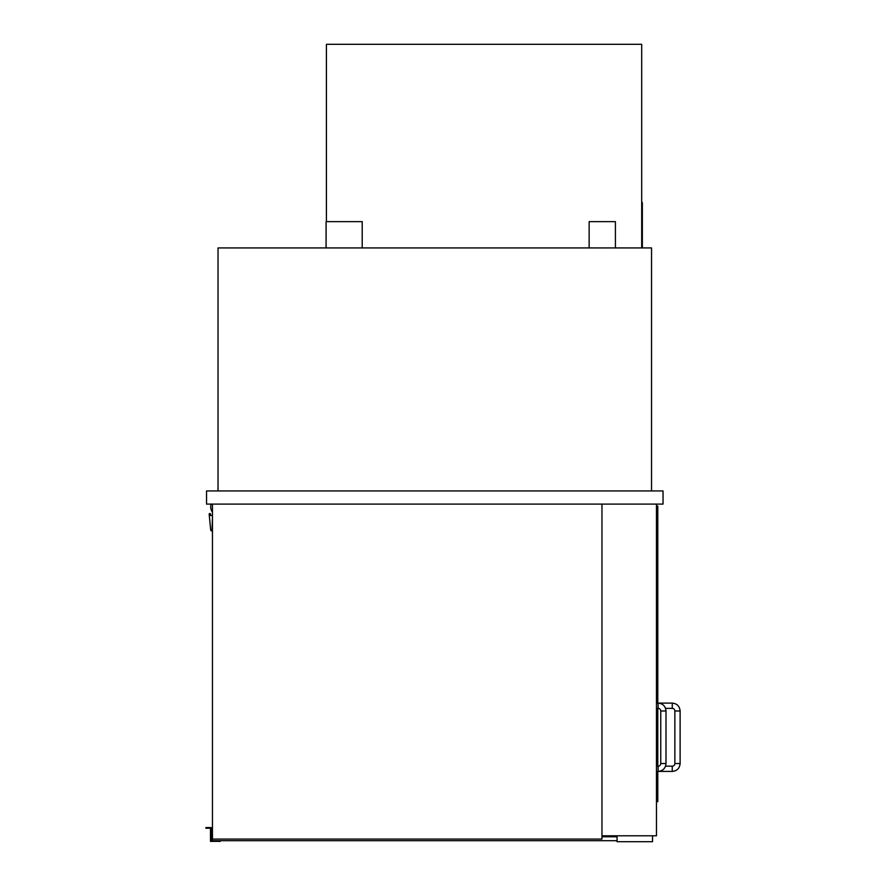 <?xml version="1.0" encoding="UTF-8"?>
<svg xmlns="http://www.w3.org/2000/svg" width="886" height="886" viewBox="0 0 886 886"><rect width="100%" height="100%" fill="white"/><g stroke="black" fill="none" stroke-linecap="round" stroke-linejoin="round"><path stroke-width="1.33" d="M651.542 490.944L651.542 247.925L218.034 247.925L218.034 490.944M206.538 490.944L206.538 504.09L663.038 504.09L663.038 490.944L206.538 490.944M601.959 504.09L601.959 839.075L212.452 839.075L212.452 504.09M656.471 504.09L656.471 835.786L601.959 835.786M212.452 512.152A9.004 9.004 0 0 1 211.134 504.09M212.452 517.878L211.987 531.013A1.318 1.318 0 0 1 210.68 529.839L209.162 514.157A0.653 0.653 0 0 1 209.827 513.503A0.653 0.653 0 0 1 210.48 514.157L210.48 515.475L212.452 515.475M656.471 801.631L657.789 801.631L657.789 771.418M656.471 506.061L657.789 506.061L657.789 703.107M657.789 708.357L657.789 766.168M665.541 766.168L672.241 766.168A2.625 2.625 0 0 0 674.866 763.533L674.866 710.993A2.625 2.625 0 0 0 672.241 708.357L672.241 703.107L658.11 703.107L658.11 708.357A2.625 2.625 90 0 1 660.746 710.993L665.995 710.993C665.53 706.197 662.905 703.573 658.11 703.107L656.471 703.107M665.995 710.993L665.995 763.533L660.746 763.533A2.625 2.625 0 0 1 658.11 766.168L658.11 771.418L672.241 771.418L672.241 766.168M641.697 247.925L641.697 44.3L326.413 44.3L326.413 221.644M326.081 247.925L326.081 221.644L362.208 221.644L362.208 247.925M589.146 247.925L589.146 221.644L615.416 221.644L615.416 247.925M617.066 835.786L617.066 841.7L652.528 841.7L652.528 835.786M212.452 839.075L212.452 840.714L617.066 840.714M601.959 836.772L617.066 836.772M205.884 828.233L209.162 828.233L209.162 827.579L205.884 827.579L205.884 828.233L205.884 827.579M209.162 827.579L211.134 827.579L211.134 840.714L220.337 840.714L220.337 841.368L210.48 841.368L210.48 827.579M210.48 828.233L209.162 828.233M641.697 247.26L642.35 247.26L642.35 202.595L641.697 202.595M674.866 710.993L680.116 710.993C679.651 706.197 677.026 703.573 672.241 703.107M674.866 763.533L680.116 763.533L680.116 710.993M658.11 708.357L656.471 708.357M660.746 763.533L660.746 710.993M665.995 763.533C665.53 768.328 662.905 770.953 658.11 771.418L656.471 771.418M656.471 766.168L658.11 766.168M672.241 708.357L665.541 708.357M680.116 763.533C679.651 768.328 677.026 770.953 672.241 771.418"/></g></svg>
